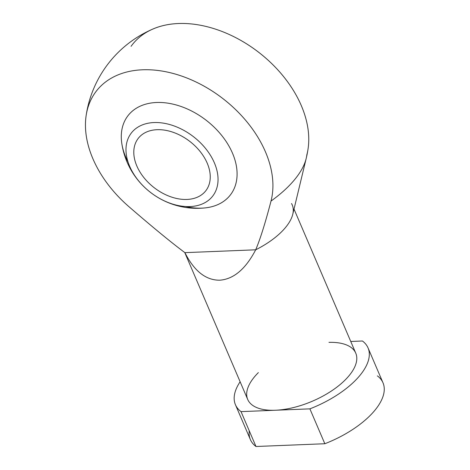 <?xml version="1.0" encoding="UTF-8"?>
<svg xmlns="http://www.w3.org/2000/svg" width="470" height="470" viewBox="0 0 470 470"><rect width="100%" height="100%" fill="white"/><g stroke="black" fill="none" stroke-linecap="round" stroke-linejoin="round"><path stroke-width="0.7" d="M157.074 129.696A42.747 29.205 -142.2 0 0 138.227 138.397A42.747 29.205 -142.2 0 0 143.861 177.572A42.747 29.205 -142.2 0 0 186.966 199.445A42.747 29.205 -142.2 0 0 205.819 190.744A42.747 29.205 -142.2 0 0 200.185 151.569A42.747 29.205 -142.2 0 0 157.074 129.696A42.747 29.205 -142.2 0 0 136.829 165.981A42.747 29.205 -142.2 0 0 186.966 199.445A42.747 29.205 -142.2 0 0 207.211 163.155A42.747 29.205 -142.2 0 0 157.074 129.696M291.523 203.534A58.774 27.066 156.8 0 1 292.234 204.938A58.774 27.066 156.8 0 1 255.692 249.805L184.898 252.649C194.204 271.102 205.813 280.284 219.725 280.202C205.813 280.284 194.204 271.102 184.898 252.649C171.45 242.638 152.826 227.345 129.015 206.759A104.81 71.61 37.8 0 1 86.122 115.649A104.81 71.61 37.8 0 1 194.286 81.175A104.81 71.61 37.8 0 1 271.014 201.06A95.099 43.792 156.8 0 0 296.223 177.631A95.099 43.792 156.8 0 0 306.199 158.425A95.099 43.792 156.8 0 1 271.014 201.06C265.356 222.827 260.245 239.077 255.692 249.805C260.245 239.077 265.356 222.827 271.014 201.06A104.81 71.61 37.8 0 0 208.98 89.018A104.81 71.61 37.8 0 0 94.529 93.612A104.81 71.61 37.8 0 0 129.015 206.759C152.826 227.345 171.45 242.638 184.898 252.649L255.692 249.805A58.774 27.066 156.8 0 0 292.769 214.273L306.199 158.425A112.207 112.207 0 0 0 308.091 148.696A104.81 71.61 -142.2 0 0 258.853 52.417A104.81 71.61 -142.2 0 0 153.32 28.87A112.207 112.207 0 0 0 86.122 115.644M131.071 46.33A104.81 71.61 -142.2 0 1 245.581 43.222A104.81 71.61 -142.2 0 1 306.851 154.795A95.099 43.792 156.8 0 1 306.199 158.425M185.527 206.518A64.743 44.239 -142.2 0 0 235.217 160.887A64.743 44.239 -142.2 0 0 156.545 102.495A64.743 44.239 -142.2 0 0 128.028 161.986M328.971 342.354A58.774 27.066 156.8 0 1 349.868 374.707A58.774 27.066 156.8 0 1 275.461 410.24L241.034 411.626L255.98 446.5L324.835 443.739L309.889 408.859A72.133 33.217 156.8 0 0 362.446 341.003L350.749 341.473L362.446 341.003A72.133 33.217 156.8 0 1 368.039 347.894A72.133 33.217 156.8 0 1 309.889 408.859L275.461 410.24A58.774 27.066 156.8 0 1 247.714 399.465L184.739 252.525M294.014 209.091L355.761 353.158A58.774 27.066 156.8 0 1 334.364 388.984A58.774 27.066 156.8 0 1 275.461 410.24L241.034 411.626L255.98 446.5A72.133 33.217 156.8 0 1 249.253 430.796M377.392 375.877A72.133 33.217 156.8 0 1 324.835 443.739L309.889 408.859L275.461 410.24A58.774 27.066 156.8 0 1 258.365 372.61M368.039 347.894L382.985 382.774A72.133 33.217 156.8 0 1 324.835 443.739L255.98 446.5A72.133 33.217 156.8 0 1 250.387 439.603L235.435 404.729A72.133 33.217 156.8 0 1 240.129 381.769A72.133 33.217 156.8 0 0 241.034 411.626A72.133 33.217 156.8 0 1 235.435 404.729M219.725 280.202C233.655 279.168 245.645 269.034 255.692 249.805C245.645 269.034 233.655 279.168 219.725 280.202M190.021 206.571A51.477 35.174 -142.2 0 0 199.721 142.099A51.477 35.174 -142.2 0 0 126.318 145.042A51.477 35.174 -142.2 0 0 190.021 206.571A51.477 35.174 -142.2 0 0 199.721 142.099A51.477 35.174 -142.2 0 0 126.318 145.042A51.477 35.174 -142.2 0 0 190.021 206.571M205.243 207.887A64.743 44.239 -142.2 0 0 231.728 151.463A64.743 44.239 -142.2 0 0 156.545 102.495A64.743 44.239 -142.2 0 0 121.771 143.256A76.14 76.14 0 0 0 205.202 207.893"/></g></svg>

